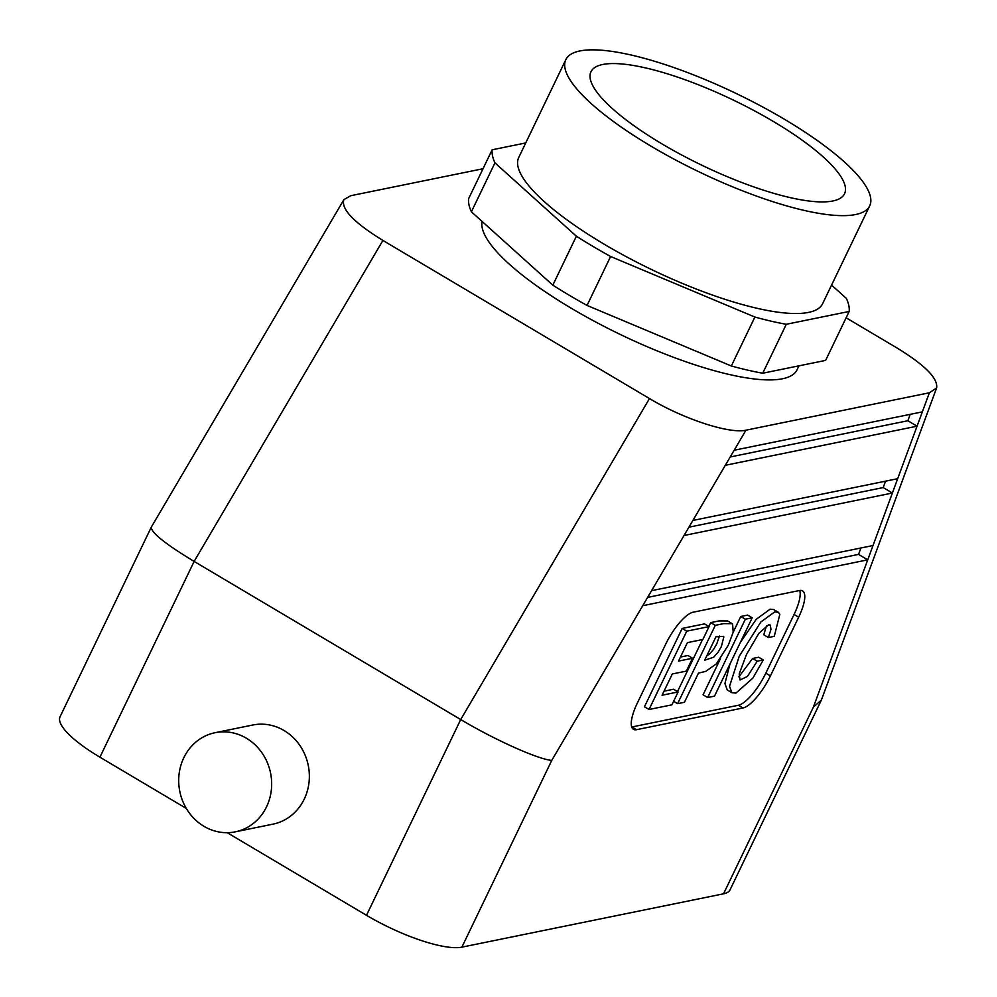 <?xml version="1.0" encoding="UTF-8"?>
<svg xmlns="http://www.w3.org/2000/svg" width="997" height="997" viewBox="0 0 997 997"><rect width="100%" height="100%" fill="white"/><g stroke="black" fill="none" stroke-linecap="round" stroke-linejoin="round"><path stroke-width="1.5" d="M662.257 144.054A140.702 36.179 -154.3 0 1 590.86 71.996A140.702 36.179 -154.3 0 1 773.273 121.422A140.702 36.179 -154.3 0 1 844.409 194.029A140.702 36.179 -154.3 0 1 662.257 144.054M831.573 285.08L846.366 298.402A196.721 50.585 -154.3 0 1 849.17 311.463L825.616 360.403L762.742 373.214L786.297 324.274A196.721 50.585 -154.3 0 1 754.891 317.046L610.6 256.503A196.721 50.585 -154.3 0 1 576.378 236.214L494.948 162.86A196.721 50.585 -154.3 0 1 492.144 149.799L525.731 142.945M786.297 324.274L849.17 311.463M565.835 59.621L518.727 157.501A168.618 43.357 25.7 0 0 651.851 269.689A168.618 43.357 25.7 0 0 822.587 303.749L869.696 205.868A168.618 43.357 -154.3 0 1 698.959 171.808A168.618 43.357 -154.3 0 1 565.835 59.621A168.618 43.357 -154.3 0 1 784.29 119.179A168.618 43.357 -154.3 0 1 869.696 205.868M768.363 637.532L770.993 629.269L770.207 625.044L768.488 624.895L758.904 633.257L746.529 654.393L739.201 673.91L740.023 679.966L747.401 676.477L757.209 661.198L763.291 659.964L752.872 678.085L735.96 693.089L731.885 692.691L729.517 686.322L739.276 656.176L760.836 622.003L774.731 611.909L778.271 612.245L779.841 614.302L774.245 636.335L768.363 637.532L763.777 634.802L766.519 625.655M738.864 676.901L752.61 658.481L758.692 657.235L763.291 659.964M757.209 661.198L752.61 658.481M731.885 692.691L727.287 689.961L724.919 683.593L729.991 663.965M740.397 642.342L756.249 619.287L770.133 609.179L773.672 609.528L778.271 612.245M752.199 617.816L714.5 696.143L707.658 697.539L745.357 619.212L752.199 617.816L747.613 615.087L740.759 616.482L733.206 632.198M677.599 703.67L715.298 625.343L710.699 622.614L719.011 620.919L727.636 620.957L732.596 623.935L733.194 632.235L728.259 645.258L716.32 663.89L705.677 671.405L698.498 673.075L684.441 702.274L677.599 703.67L673.611 701.315M715.298 625.343L723.61 623.636L732.234 623.686M677.499 691.594L702.549 639.538M708.842 626.477L710.699 622.614M687.407 642.629L678.521 661.098L692.554 658.232L686.36 671.106L672.327 673.96L662.083 695.221L678.11 691.955L671.916 704.829L649.047 709.49L686.746 631.151L709.054 626.615L702.86 639.476L687.407 642.629M709.054 626.615L704.468 623.885L682.16 628.434L686.746 631.151M649.047 709.49L644.448 706.761L682.16 628.434M678.11 691.955L673.511 689.239L664.039 691.17M692.554 658.232L687.967 655.503L680.465 657.035M707.658 697.539L703.059 694.822L720.457 658.668M799.706 590.486A33.724 10.444 -59.3 0 1 794.073 614.451L765.808 673.187A33.724 10.444 -59.3 0 1 738.378 705.265L631.936 726.963A33.724 10.444 -59.3 0 1 631.737 727M637.357 703.035L665.635 644.299A33.724 10.444 -59.3 0 1 693.065 612.22L799.494 590.523A33.724 10.444 -59.3 0 1 802.573 590.885A33.724 10.444 -59.3 0 1 798.672 617.18L770.407 675.916A33.724 10.444 -59.3 0 1 742.964 707.982L636.535 729.692A33.724 10.444 -59.3 0 1 633.469 729.33A33.724 10.444 -59.3 0 1 637.357 703.035M706.848 655.714L709.079 654.481L713.59 649.371L716.793 643.775L719.498 636.111M151.32 527.101L60.057 716.743A78.688 20.239 25.7 0 0 99.912 757.184L194.128 561.423L382.91 240.439C353.823 222.518 340.824 208.921 343.903 199.624L151.32 527.101C150.933 532.485 165.203 543.926 194.128 561.423L460.714 719.547L366.497 915.308L227.191 832.682M343.903 199.624L350.695 195.724L483.022 168.742M688.927 527.176L883.192 487.57L885.56 481.165M647.626 597.39L858.542 554.394L867.739 559.84L897.674 478.697L692.878 520.446L684.029 535.501L892.39 493.017L883.192 487.57M730.215 456.962L907.856 420.746L910.211 414.353M897.674 478.697L922.337 411.873L734.178 450.233L725.317 465.287L917.053 426.193L907.856 420.746M858.542 554.394L860.897 547.989M873.011 545.521L651.577 590.66L642.729 605.715L867.739 559.84L813.415 707.06L821.354 700.118L936.594 387.983L929.378 392.781L745.968 430.181C729.517 434.106 683.518 419.039 649.483 398.563L382.91 240.439M846.129 317.794L897.163 348.065C925.054 365.189 938.202 378.499 936.594 387.983M649.483 398.563L460.714 719.547C494.811 739.911 538.206 759.39 551.752 760.399L461.885 947.15L723.535 893.811A78.688 20.239 25.7 0 0 730.091 889.76L821.354 700.118M99.912 757.184L186.314 808.442M215.078 732.708L252.777 725.018A50.585 46.298 78.5 0 1 284.083 730.539A50.585 46.298 78.5 0 1 308.983 782.707A50.585 46.298 78.5 0 1 272.979 824.145L235.292 831.834A50.585 46.298 -101.5 0 0 271.296 790.397A50.585 46.298 -101.5 0 0 246.384 738.216A50.585 46.298 -101.5 0 0 215.078 732.708A50.585 46.298 -101.5 0 0 179.809 791.518A50.585 46.298 -101.5 0 0 235.292 831.834M461.885 947.15A78.688 20.239 -154.3 0 1 366.497 915.308M482.112 221.446A174.238 44.803 25.7 0 0 625.68 337.036A174.238 44.803 25.7 0 0 797.039 369.812L798.946 365.837M492.144 149.799L468.59 198.739A196.721 50.585 25.7 0 0 471.394 211.8L552.824 285.154A196.721 50.585 25.7 0 0 587.046 305.443L731.337 365.986A196.721 50.585 25.7 0 0 762.742 373.214M587.046 305.443L610.6 256.503M731.337 365.986L754.891 317.046M471.394 211.8L494.948 162.86M552.824 285.154L576.378 236.214M704.692 660.201L713.678 657.21L718.189 652.1L721.392 646.505L723.847 636.921L723.299 636.348L715.946 636.809L704.692 660.201M745.357 619.212L740.759 616.482M631.936 726.963L636.535 729.692M738.378 705.265L742.964 707.982M765.808 673.187L770.407 675.916M794.073 614.451L798.672 617.18M922.337 411.873L929.378 392.781M813.415 707.06L723.535 893.811M551.752 760.399L642.729 605.715M734.178 450.233L745.968 430.181M651.577 590.66L684.029 535.501M692.878 520.446L725.317 465.287"/></g></svg>
